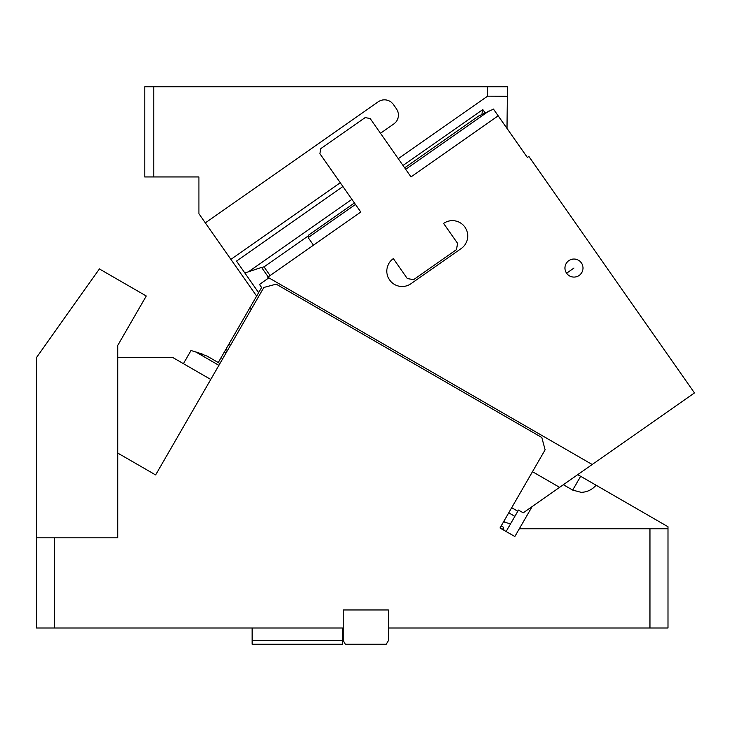 <?xml version="1.0" encoding="UTF-8"?>
<svg xmlns="http://www.w3.org/2000/svg" width="731" height="731" viewBox="0 0 731 731"><rect width="100%" height="100%" fill="white"/><g stroke="black" fill="none" stroke-linecap="round" stroke-linejoin="round"><path stroke-width="1.1" d="M36.55 537.797L54.587 537.797L54.587 628.002L36.55 628.002L36.55 357.422L99.398 268.935L146.273 296L117.737 345.425L117.737 357.422L172.598 357.422L210.756 379.453M501.192 525.9L503.293 527.115L503.897 530.24L499.986 527.983L545.116 449.821L541.808 437.494L276.199 284.149L263.873 287.447L155.63 474.94L117.737 453.065L117.737 537.797L54.587 537.797M117.737 453.065L117.737 357.422M202.149 353.987L191.01 350.505L183.417 363.672M667.997 628.002L649.96 628.002L649.96 528.778L667.997 528.778L667.997 628.002M388.353 628.002L388.353 609.965L343.25 609.965L343.25 640.63L345.334 644.239L386.27 644.239L388.353 640.63L388.353 628.002L649.96 628.002M532.131 506.592L514.852 536.508L503.897 530.24M667.997 528.778L667.997 526.731L577.764 474.638M563.373 484.717L572.693 490.099L581.154 492.338C587.048 492.164 592.028 489.788 596.094 485.22M218.907 365.336L195.533 351.83L207.138 356.134L219.949 363.526M252.14 628.002L252.14 640.63L342.355 640.63L342.355 628.002M252.14 640.63L252.14 644.239L342.355 644.239L342.355 640.63M519.321 528.778L649.96 528.778M343.25 628.002L54.587 628.002M404.672 167.81L478.567 116.074L493.516 109.111L498.204 115.809L411.014 176.865L370.142 118.495L365.116 117.609L320.781 148.649L319.895 153.674L360.767 212.054L267.747 277.186L592.22 464.514L523.232 512.815L518.489 510.083L514.862 516.36L508.739 512.824M226.007 353.036L224.316 352.059L261.607 287.475L259.505 284.469L268.862 277.826M354.425 202.999L308.61 235.08L308.171 237.593L313.471 245.168M498.204 115.809L527.398 157.512L528.878 156.471L694.45 392.931L592.22 464.514M514.862 516.36L510.512 523.889L503.522 521.861M224.316 352.059L221.045 357.724L222.736 358.702M221.045 357.724L218.258 362.549M225.815 349.473L227.505 350.451M228.766 344.365L230.457 345.343M511.691 507.716L517.813 511.243M510.512 523.889L506.135 531.474M249.554 308.345L251.245 309.323M532.488 471.696L559.608 487.349M593.956 463.299L580.752 472.546M393.36 258.6A15.333 15.333 0 0 0 389.596 279.964A15.333 15.333 0 0 0 410.95 283.729L461.206 248.54A15.333 15.333 0 0 0 464.971 227.186A15.333 15.333 0 0 0 443.607 223.421L457.579 243.368L456.473 249.655L413.618 279.662L407.331 278.557L393.36 258.6M581.364 262.886A9.019 9.019 0 0 0 568.8 260.665A9.019 9.019 0 0 0 566.589 273.23A9.019 9.019 0 0 0 579.153 275.45A9.019 9.019 0 0 0 581.364 262.886M144.802 86.761L153.821 86.761L153.821 176.966L144.802 176.966L144.802 86.761M507.003 128.373L507.433 86.761L153.821 86.761M153.821 176.966L198.923 176.966L198.923 213.69L205.347 222.864L378.265 101.792A10.828 10.828 0 0 1 393.342 104.451L396.449 108.882A10.828 10.828 0 0 1 393.79 123.959L380.485 133.27M507.433 96.245L487.586 96.154L398.276 158.682M487.586 96.154L487.586 86.761M205.347 222.864L256.627 296.101M482.816 109.577L484.973 112.656L482.816 109.577L403.019 165.453M258.619 292.656L236.506 261.068L342.912 186.56M230.895 259.359L340.262 182.777M268.195 276.875L261.561 267.4L244.858 273.001M261.561 267.4L264.037 266.879L270.105 275.532M482.515 109.787L481.939 114.118M573.972 268.058L566.589 273.23M572.693 490.099L580.652 476.301M500.15 527.709L504.052 529.957M308.171 237.593L355.458 204.479M405.705 169.29L489.158 110.865M505.998 522.564L503.833 521.322M307.806 236.232L264.037 266.879M351.876 199.353L249.207 271.247"/></g></svg>
